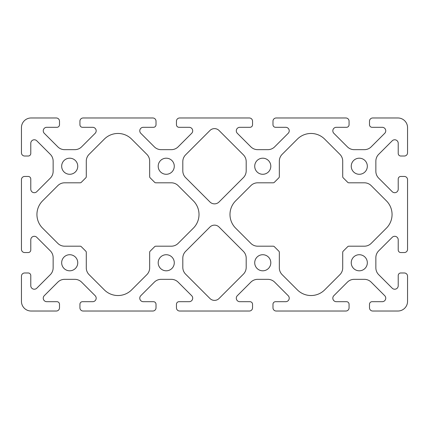 <?xml version="1.0" encoding="UTF-8"?>
<svg xmlns="http://www.w3.org/2000/svg" width="429" height="429" viewBox="0 0 429 429"><rect width="100%" height="100%" fill="white"/><g stroke="black" fill="none" stroke-linecap="round" stroke-linejoin="round"><path stroke-width="0.32" stroke-dasharray="2.15 1.61" d="M348.852 182.808A1.609 1.609 0 0 1 347.715 182.336L343.189 177.81A1.609 1.609 0 0 1 342.717 176.673L342.717 161.159A9.652 9.652 0 0 0 339.891 154.333L324.678 139.119A19.305 19.305 0 0 0 297.372 139.119L282.159 154.333A9.652 9.652 0 0 0 279.333 161.159L279.333 176.673A1.609 1.609 0 0 1 278.861 177.81L274.335 182.336A1.609 1.609 0 0 1 273.198 182.808L257.684 182.808A9.652 9.652 0 0 0 250.858 185.634L235.644 200.847A19.305 19.305 0 0 0 235.644 228.153L250.858 243.366A9.652 9.652 0 0 0 257.684 246.192L273.198 246.192A1.609 1.609 0 0 1 274.335 246.664L278.861 251.19A1.609 1.609 0 0 1 279.333 252.327L279.333 267.841A9.652 9.652 0 0 0 282.159 274.667L297.372 289.881A19.305 19.305 0 0 0 324.678 289.881L339.891 274.667A9.652 9.652 0 0 0 342.717 267.841L342.717 252.327A1.609 1.609 0 0 1 343.189 251.19L347.715 246.664A1.609 1.609 0 0 1 348.852 246.192L364.366 246.192A9.652 9.652 0 0 0 371.192 243.366L386.406 228.153A19.305 19.305 0 0 0 386.406 200.847L371.192 185.634A9.652 9.652 0 0 0 364.366 182.808L348.852 182.808M42.594 200.847A19.305 19.305 0 0 0 42.594 228.153L57.808 243.366A9.652 9.652 0 0 0 64.634 246.192L80.148 246.192A1.609 1.609 0 0 1 81.285 246.664L85.811 251.19A1.609 1.609 0 0 1 86.283 252.327L86.283 267.841A9.652 9.652 0 0 0 89.109 274.667L104.322 289.881A19.305 19.305 0 0 0 131.628 289.881L146.841 274.667A9.652 9.652 0 0 0 149.667 267.841L149.667 252.327A1.609 1.609 0 0 1 150.139 251.19L154.665 246.664A1.609 1.609 0 0 1 155.802 246.192L171.316 246.192A9.652 9.652 0 0 0 178.142 243.366L193.356 228.153A19.305 19.305 0 0 0 193.356 200.847L178.142 185.634A9.652 9.652 0 0 0 171.316 182.808L155.802 182.808A1.609 1.609 0 0 1 154.665 182.336L150.139 177.81A1.609 1.609 0 0 1 149.667 176.673L149.667 161.159A9.652 9.652 0 0 0 146.841 154.333L131.628 139.119A19.305 19.305 0 0 0 104.322 139.119L89.109 154.333A9.652 9.652 0 0 0 86.283 161.159L86.283 176.673A1.609 1.609 0 0 1 85.811 177.81L81.285 182.336A1.609 1.609 0 0 1 80.148 182.808L64.634 182.808A9.652 9.652 0 0 0 57.808 185.634L42.594 200.847M246.192 161.642A9.652 9.652 0 0 0 243.366 154.815L219.053 130.502A6.435 6.435 0 0 0 209.947 130.502L185.634 154.815A9.652 9.652 0 0 0 182.808 161.642L182.808 170.833A9.652 9.652 0 0 0 185.634 177.66L209.947 201.973A6.435 6.435 0 0 0 219.053 201.973L243.366 177.66A9.652 9.652 0 0 0 246.192 170.833L246.192 161.642M209.947 298.498A6.435 6.435 0 0 0 219.053 298.498L243.366 274.185A9.652 9.652 0 0 0 246.192 267.358L246.192 258.167A9.652 9.652 0 0 0 243.366 251.34L219.053 227.027A6.435 6.435 0 0 0 209.947 227.027L185.634 251.34A9.652 9.652 0 0 0 182.808 258.167L182.808 267.358A9.652 9.652 0 0 0 185.634 274.185L209.947 298.498M24.668 156.022A3.218 3.218 0 0 1 21.45 152.804L21.45 127.627A9.652 9.652 0 0 1 31.102 117.975L56.279 117.975A3.218 3.218 0 0 1 59.497 121.192L59.497 124.732A2.574 2.574 0 0 1 56.923 127.306L46.766 127.306A3.518 3.518 0 0 0 44.278 133.312L57.808 146.841A9.652 9.652 0 0 0 64.634 149.667L74.791 149.667A9.652 9.652 0 0 0 81.617 146.841L95.147 133.312A3.518 3.518 0 0 0 92.659 127.306L82.502 127.306A2.574 2.574 0 0 1 79.928 124.732L79.928 121.192A3.218 3.218 0 0 1 83.146 117.975L152.804 117.975A3.218 3.218 0 0 1 156.022 121.192L156.022 124.732A2.574 2.574 0 0 1 153.448 127.306L143.291 127.306A3.518 3.518 0 0 0 140.803 133.312L154.333 146.841A9.652 9.652 0 0 0 161.159 149.667L171.316 149.667A9.652 9.652 0 0 0 178.142 146.841L191.672 133.312A3.518 3.518 0 0 0 189.184 127.306L179.027 127.306A2.574 2.574 0 0 1 176.453 124.732L176.453 121.192A3.218 3.218 0 0 1 179.671 117.975L249.329 117.975A3.218 3.218 0 0 1 252.547 121.192L252.547 124.732A2.574 2.574 0 0 1 249.973 127.306L239.816 127.306A3.518 3.518 0 0 0 237.328 133.312L250.858 146.841A9.652 9.652 0 0 0 257.684 149.667L267.841 149.667A9.652 9.652 0 0 0 274.667 146.841L288.197 133.312A3.518 3.518 0 0 0 285.709 127.306L275.552 127.306A2.574 2.574 0 0 1 272.978 124.732L272.978 121.192A3.218 3.218 0 0 1 276.196 117.975L345.854 117.975A3.218 3.218 0 0 1 349.072 121.192L349.072 124.732A2.574 2.574 0 0 1 346.498 127.306L336.341 127.306A3.518 3.518 0 0 0 333.853 133.312L347.383 146.841A9.652 9.652 0 0 0 354.209 149.667L364.366 149.667A9.652 9.652 0 0 0 371.192 146.841L384.722 133.312A3.518 3.518 0 0 0 382.234 127.306L372.077 127.306A2.574 2.574 0 0 1 369.503 124.732L369.503 121.192A3.218 3.218 0 0 1 372.721 117.975L397.897 117.975A9.652 9.652 0 0 1 407.55 127.627L407.55 152.804A3.218 3.218 0 0 1 404.332 156.022L400.793 156.022A2.574 2.574 0 0 1 398.219 153.448L398.219 143.291A3.518 3.518 0 0 0 392.213 140.803L378.684 154.333A9.652 9.652 0 0 0 375.858 161.159L375.858 171.316A9.652 9.652 0 0 0 378.684 178.142L392.213 191.672A3.518 3.518 0 0 0 398.219 189.184L398.219 179.027A2.574 2.574 0 0 1 400.793 176.453L404.332 176.453A3.218 3.218 0 0 1 407.55 179.671L407.55 249.329A3.218 3.218 0 0 1 404.332 252.547L400.793 252.547A2.574 2.574 0 0 1 398.219 249.973L398.219 239.816A3.518 3.518 0 0 0 392.213 237.328L378.684 250.858A9.652 9.652 0 0 0 375.858 257.684L375.858 267.841A9.652 9.652 0 0 0 378.684 274.667L392.213 288.197A3.518 3.518 0 0 0 398.219 285.709L398.219 275.552A2.574 2.574 0 0 1 400.793 272.978L404.332 272.978A3.218 3.218 0 0 1 407.55 276.196L407.55 301.373A9.652 9.652 0 0 1 397.897 311.025L372.721 311.025A3.218 3.218 0 0 1 369.503 307.808L369.503 304.268A2.574 2.574 0 0 1 372.077 301.694L382.234 301.694A3.518 3.518 0 0 0 384.722 295.688L371.192 282.159A9.652 9.652 0 0 0 364.366 279.333L354.209 279.333A9.652 9.652 0 0 0 347.383 282.159L333.853 295.688A3.518 3.518 0 0 0 336.341 301.694L346.498 301.694A2.574 2.574 0 0 1 349.072 304.268L349.072 307.808A3.218 3.218 0 0 1 345.854 311.025L276.196 311.025A3.218 3.218 0 0 1 272.978 307.808L272.978 304.268A2.574 2.574 0 0 1 275.552 301.694L285.709 301.694A3.518 3.518 0 0 0 288.197 295.688L274.667 282.159A9.652 9.652 0 0 0 267.841 279.333L257.684 279.333A9.652 9.652 0 0 0 250.858 282.159L237.328 295.688A3.518 3.518 0 0 0 239.816 301.694L249.973 301.694A2.574 2.574 0 0 1 252.547 304.268L252.547 307.808A3.218 3.218 0 0 1 249.329 311.025L179.671 311.025A3.218 3.218 0 0 1 176.453 307.808L176.453 304.268A2.574 2.574 0 0 1 179.027 301.694L189.184 301.694A3.518 3.518 0 0 0 191.672 295.688L178.142 282.159A9.652 9.652 0 0 0 171.316 279.333L161.159 279.333A9.652 9.652 0 0 0 154.333 282.159L140.803 295.688A3.518 3.518 0 0 0 143.291 301.694L153.448 301.694A2.574 2.574 0 0 1 156.022 304.268L156.022 307.808A3.218 3.218 0 0 1 152.804 311.025L83.146 311.025A3.218 3.218 0 0 1 79.928 307.808L79.928 304.268A2.574 2.574 0 0 1 82.502 301.694L92.659 301.694A3.518 3.518 0 0 0 95.147 295.688L81.617 282.159A9.652 9.652 0 0 0 74.791 279.333L64.634 279.333A9.652 9.652 0 0 0 57.808 282.159L44.278 295.688A3.518 3.518 0 0 0 46.766 301.694L56.923 301.694A2.574 2.574 0 0 1 59.497 304.268L59.497 307.808A3.218 3.218 0 0 1 56.279 311.025L31.102 311.025A9.652 9.652 0 0 1 21.45 301.373L21.45 276.196A3.218 3.218 0 0 1 24.668 272.978L28.207 272.978A2.574 2.574 0 0 1 30.781 275.552L30.781 285.709A3.518 3.518 0 0 0 36.787 288.197L50.316 274.667A9.652 9.652 0 0 0 53.142 267.841L53.142 257.684A9.652 9.652 0 0 0 50.316 250.858L36.787 237.328A3.518 3.518 0 0 0 30.781 239.816L30.781 249.973A2.574 2.574 0 0 1 28.207 252.547L24.668 252.547A3.218 3.218 0 0 1 21.45 249.329L21.45 179.671A3.218 3.218 0 0 1 24.668 176.453L28.207 176.453A2.574 2.574 0 0 1 30.781 179.027L30.781 189.184A3.518 3.518 0 0 0 36.787 191.672L50.316 178.142A9.652 9.652 0 0 0 53.142 171.316L53.142 161.159A9.652 9.652 0 0 0 50.316 154.333L36.787 140.803A3.518 3.518 0 0 0 30.781 143.291L30.781 153.448A2.574 2.574 0 0 1 28.207 156.022L24.668 156.022M351.244 262.762A8.044 8.044 0 0 0 363.309 269.728A8.044 8.044 0 0 0 363.309 255.797A8.044 8.044 0 0 0 351.244 262.762M351.244 166.238A8.044 8.044 0 0 0 363.309 173.203A8.044 8.044 0 0 0 363.309 159.272A8.044 8.044 0 0 0 351.244 166.238M254.719 262.762A8.044 8.044 0 0 0 266.784 269.728A8.044 8.044 0 0 0 266.784 255.797A8.044 8.044 0 0 0 254.719 262.762M254.719 166.238A8.044 8.044 0 0 0 266.784 173.203A8.044 8.044 0 0 0 266.784 159.272A8.044 8.044 0 0 0 254.719 166.238M158.194 262.762A8.044 8.044 0 0 0 170.259 269.728A8.044 8.044 0 0 0 170.259 255.797A8.044 8.044 0 0 0 158.194 262.762M158.194 166.238A8.044 8.044 0 0 0 170.259 173.203A8.044 8.044 0 0 0 170.259 159.272A8.044 8.044 0 0 0 158.194 166.238M61.669 262.762A8.044 8.044 0 0 0 73.734 269.728A8.044 8.044 0 0 0 73.734 255.797A8.044 8.044 0 0 0 61.669 262.762M61.669 166.238A8.044 8.044 0 0 0 73.734 173.203A8.044 8.044 0 0 0 73.734 159.272A8.044 8.044 0 0 0 61.669 166.238"/><path stroke-width="0.64" d="M348.852 182.808A1.609 1.609 0 0 1 347.715 182.336L343.189 177.81A1.609 1.609 0 0 1 342.717 176.673L342.717 161.159A9.652 9.652 0 0 0 339.891 154.333L324.678 139.119A19.305 19.305 0 0 0 297.372 139.119L282.159 154.333A9.652 9.652 0 0 0 279.333 161.159L279.333 176.673A1.609 1.609 0 0 1 278.861 177.81L274.335 182.336A1.609 1.609 0 0 1 273.198 182.808L257.684 182.808A9.652 9.652 0 0 0 250.858 185.634L235.644 200.847A19.305 19.305 0 0 0 235.644 228.153L250.858 243.366A9.652 9.652 0 0 0 257.684 246.192L273.198 246.192A1.609 1.609 0 0 1 274.335 246.664L278.861 251.19A1.609 1.609 0 0 1 279.333 252.327L279.333 267.841A9.652 9.652 0 0 0 282.159 274.667L297.372 289.881A19.305 19.305 0 0 0 324.678 289.881L339.891 274.667A9.652 9.652 0 0 0 342.717 267.841L342.717 252.327A1.609 1.609 0 0 1 343.189 251.19L347.715 246.664A1.609 1.609 0 0 1 348.852 246.192L364.366 246.192A9.652 9.652 0 0 0 371.192 243.366L386.406 228.153A19.305 19.305 0 0 0 386.406 200.847L371.192 185.634A9.652 9.652 0 0 0 364.366 182.808L348.852 182.808M42.594 200.847A19.305 19.305 0 0 0 42.594 228.153L57.808 243.366A9.652 9.652 0 0 0 64.634 246.192L80.148 246.192A1.609 1.609 0 0 1 81.285 246.664L85.811 251.19A1.609 1.609 0 0 1 86.283 252.327L86.283 267.841A9.652 9.652 0 0 0 89.109 274.667L104.322 289.881A19.305 19.305 0 0 0 131.628 289.881L146.841 274.667A9.652 9.652 0 0 0 149.667 267.841L149.667 252.327A1.609 1.609 0 0 1 150.139 251.19L154.665 246.664A1.609 1.609 0 0 1 155.802 246.192L171.316 246.192A9.652 9.652 0 0 0 178.142 243.366L193.356 228.153A19.305 19.305 0 0 0 193.356 200.847L178.142 185.634A9.652 9.652 0 0 0 171.316 182.808L155.802 182.808A1.609 1.609 0 0 1 154.665 182.336L150.139 177.81A1.609 1.609 0 0 1 149.667 176.673L149.667 161.159A9.652 9.652 0 0 0 146.841 154.333L131.628 139.119A19.305 19.305 0 0 0 104.322 139.119L89.109 154.333A9.652 9.652 0 0 0 86.283 161.159L86.283 176.673A1.609 1.609 0 0 1 85.811 177.81L81.285 182.336A1.609 1.609 0 0 1 80.148 182.808L64.634 182.808A9.652 9.652 0 0 0 57.808 185.634L42.594 200.847M246.192 161.642A9.652 9.652 0 0 0 243.366 154.815L219.053 130.502A6.435 6.435 0 0 0 209.947 130.502L185.634 154.815A9.652 9.652 0 0 0 182.808 161.642L182.808 170.833A9.652 9.652 0 0 0 185.634 177.66L209.947 201.973A6.435 6.435 0 0 0 219.053 201.973L243.366 177.66A9.652 9.652 0 0 0 246.192 170.833L246.192 161.642M209.947 298.498A6.435 6.435 0 0 0 219.053 298.498L243.366 274.185A9.652 9.652 0 0 0 246.192 267.358L246.192 258.167A9.652 9.652 0 0 0 243.366 251.34L219.053 227.027A6.435 6.435 0 0 0 209.947 227.027L185.634 251.34A9.652 9.652 0 0 0 182.808 258.167L182.808 267.358A9.652 9.652 0 0 0 185.634 274.185L209.947 298.498M24.668 156.022A3.218 3.218 0 0 1 21.45 152.804L21.45 127.627A9.652 9.652 0 0 1 31.102 117.975L56.279 117.975A3.218 3.218 0 0 1 59.497 121.192L59.497 124.732A2.574 2.574 0 0 1 56.923 127.306L46.766 127.306A3.518 3.518 0 0 0 44.278 133.312L57.808 146.841A9.652 9.652 0 0 0 64.634 149.667L74.791 149.667A9.652 9.652 0 0 0 81.617 146.841L95.147 133.312A3.518 3.518 0 0 0 92.659 127.306L82.502 127.306A2.574 2.574 0 0 1 79.928 124.732L79.928 121.192A3.218 3.218 0 0 1 83.146 117.975L152.804 117.975A3.218 3.218 0 0 1 156.022 121.192L156.022 124.732A2.574 2.574 0 0 1 153.448 127.306L143.291 127.306A3.518 3.518 0 0 0 140.803 133.312L154.333 146.841A9.652 9.652 0 0 0 161.159 149.667L171.316 149.667A9.652 9.652 0 0 0 178.142 146.841L191.672 133.312A3.518 3.518 0 0 0 189.184 127.306L179.027 127.306A2.574 2.574 0 0 1 176.453 124.732L176.453 121.192A3.218 3.218 0 0 1 179.671 117.975L249.329 117.975A3.218 3.218 0 0 1 252.547 121.192L252.547 124.732A2.574 2.574 0 0 1 249.973 127.306L239.816 127.306A3.518 3.518 0 0 0 237.328 133.312L250.858 146.841A9.652 9.652 0 0 0 257.684 149.667L267.841 149.667A9.652 9.652 0 0 0 274.667 146.841L288.197 133.312A3.518 3.518 0 0 0 285.709 127.306L275.552 127.306A2.574 2.574 0 0 1 272.978 124.732L272.978 121.192A3.218 3.218 0 0 1 276.196 117.975L345.854 117.975A3.218 3.218 0 0 1 349.072 121.192L349.072 124.732A2.574 2.574 0 0 1 346.498 127.306L336.341 127.306A3.518 3.518 0 0 0 333.853 133.312L347.383 146.841A9.652 9.652 0 0 0 354.209 149.667L364.366 149.667A9.652 9.652 0 0 0 371.192 146.841L384.722 133.312A3.518 3.518 0 0 0 382.234 127.306L372.077 127.306A2.574 2.574 0 0 1 369.503 124.732L369.503 121.192A3.218 3.218 0 0 1 372.721 117.975L397.897 117.975A9.652 9.652 0 0 1 407.55 127.627L407.55 152.804A3.218 3.218 0 0 1 404.332 156.022L400.793 156.022A2.574 2.574 0 0 1 398.219 153.448L398.219 143.291A3.518 3.518 0 0 0 392.213 140.803L378.684 154.333A9.652 9.652 0 0 0 375.858 161.159L375.858 171.316A9.652 9.652 0 0 0 378.684 178.142L392.213 191.672A3.518 3.518 0 0 0 398.219 189.184L398.219 179.027A2.574 2.574 0 0 1 400.793 176.453L404.332 176.453A3.218 3.218 0 0 1 407.55 179.671L407.55 249.329A3.218 3.218 0 0 1 404.332 252.547L400.793 252.547A2.574 2.574 0 0 1 398.219 249.973L398.219 239.816A3.518 3.518 0 0 0 392.213 237.328L378.684 250.858A9.652 9.652 0 0 0 375.858 257.684L375.858 267.841A9.652 9.652 0 0 0 378.684 274.667L392.213 288.197A3.518 3.518 0 0 0 398.219 285.709L398.219 275.552A2.574 2.574 0 0 1 400.793 272.978L404.332 272.978A3.218 3.218 0 0 1 407.55 276.196L407.55 301.373A9.652 9.652 0 0 1 397.897 311.025L372.721 311.025A3.218 3.218 0 0 1 369.503 307.808L369.503 304.268A2.574 2.574 0 0 1 372.077 301.694L382.234 301.694A3.518 3.518 0 0 0 384.722 295.688L371.192 282.159A9.652 9.652 0 0 0 364.366 279.333L354.209 279.333A9.652 9.652 0 0 0 347.383 282.159L333.853 295.688A3.518 3.518 0 0 0 336.341 301.694L346.498 301.694A2.574 2.574 0 0 1 349.072 304.268L349.072 307.808A3.218 3.218 0 0 1 345.854 311.025L276.196 311.025A3.218 3.218 0 0 1 272.978 307.808L272.978 304.268A2.574 2.574 0 0 1 275.552 301.694L285.709 301.694A3.518 3.518 0 0 0 288.197 295.688L274.667 282.159A9.652 9.652 0 0 0 267.841 279.333L257.684 279.333A9.652 9.652 0 0 0 250.858 282.159L237.328 295.688A3.518 3.518 0 0 0 239.816 301.694L249.973 301.694A2.574 2.574 0 0 1 252.547 304.268L252.547 307.808A3.218 3.218 0 0 1 249.329 311.025L179.671 311.025A3.218 3.218 0 0 1 176.453 307.808L176.453 304.268A2.574 2.574 0 0 1 179.027 301.694L189.184 301.694A3.518 3.518 0 0 0 191.672 295.688L178.142 282.159A9.652 9.652 0 0 0 171.316 279.333L161.159 279.333A9.652 9.652 0 0 0 154.333 282.159L140.803 295.688A3.518 3.518 0 0 0 143.291 301.694L153.448 301.694A2.574 2.574 0 0 1 156.022 304.268L156.022 307.808A3.218 3.218 0 0 1 152.804 311.025L83.146 311.025A3.218 3.218 0 0 1 79.928 307.808L79.928 304.268A2.574 2.574 0 0 1 82.502 301.694L92.659 301.694A3.518 3.518 0 0 0 95.147 295.688L81.617 282.159A9.652 9.652 0 0 0 74.791 279.333L64.634 279.333A9.652 9.652 0 0 0 57.808 282.159L44.278 295.688A3.518 3.518 0 0 0 46.766 301.694L56.923 301.694A2.574 2.574 0 0 1 59.497 304.268L59.497 307.808A3.218 3.218 0 0 1 56.279 311.025L31.102 311.025A9.652 9.652 0 0 1 21.45 301.373L21.45 276.196A3.218 3.218 0 0 1 24.668 272.978L28.207 272.978A2.574 2.574 0 0 1 30.781 275.552L30.781 285.709A3.518 3.518 0 0 0 36.787 288.197L50.316 274.667A9.652 9.652 0 0 0 53.142 267.841L53.142 257.684A9.652 9.652 0 0 0 50.316 250.858L36.787 237.328A3.518 3.518 0 0 0 30.781 239.816L30.781 249.973A2.574 2.574 0 0 1 28.207 252.547L24.668 252.547A3.218 3.218 0 0 1 21.45 249.329L21.45 179.671A3.218 3.218 0 0 1 24.668 176.453L28.207 176.453A2.574 2.574 0 0 1 30.781 179.027L30.781 189.184A3.518 3.518 0 0 0 36.787 191.672L50.316 178.142A9.652 9.652 0 0 0 53.142 171.316L53.142 161.159A9.652 9.652 0 0 0 50.316 154.333L36.787 140.803A3.518 3.518 0 0 0 30.781 143.291L30.781 153.448A2.574 2.574 0 0 1 28.207 156.022L24.668 156.022M351.244 262.762A8.044 8.044 0 0 0 363.309 269.728A8.044 8.044 0 0 0 363.309 255.797A8.044 8.044 0 0 0 351.244 262.762M351.244 166.238A8.044 8.044 0 0 0 363.309 173.203A8.044 8.044 0 0 0 363.309 159.272A8.044 8.044 0 0 0 351.244 166.238M254.719 262.762A8.044 8.044 0 0 0 266.784 269.728A8.044 8.044 0 0 0 266.784 255.797A8.044 8.044 0 0 0 254.719 262.762M254.719 166.238A8.044 8.044 0 0 0 266.784 173.203A8.044 8.044 0 0 0 266.784 159.272A8.044 8.044 0 0 0 254.719 166.238M158.194 262.762A8.044 8.044 0 0 0 170.259 269.728A8.044 8.044 0 0 0 170.259 255.797A8.044 8.044 0 0 0 158.194 262.762M158.194 166.238A8.044 8.044 0 0 0 170.259 173.203A8.044 8.044 0 0 0 170.259 159.272A8.044 8.044 0 0 0 158.194 166.238M61.669 262.762A8.044 8.044 0 0 0 73.734 269.728A8.044 8.044 0 0 0 73.734 255.797A8.044 8.044 0 0 0 61.669 262.762M61.669 166.238A8.044 8.044 0 0 0 73.734 173.203A8.044 8.044 0 0 0 73.734 159.272A8.044 8.044 0 0 0 61.669 166.238"/></g></svg>
